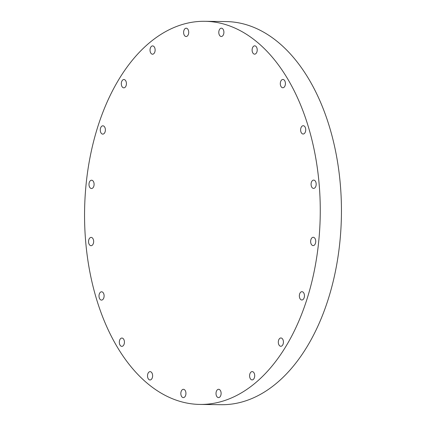 <?xml version="1.0" encoding="UTF-8"?>
<svg xmlns="http://www.w3.org/2000/svg" width="426" height="426" viewBox="0 0 426 426"><rect width="100%" height="100%" fill="white"/><g stroke="black" fill="none" stroke-linecap="round" stroke-linejoin="round"><path stroke-width="0.64" d="M315.48 239.556A4.153 2.556 90.7 0 1 313.137 245.594A4.153 2.556 90.7 0 1 310.9 243.326A4.153 2.556 90.7 0 1 313.243 237.287A4.153 2.556 90.7 0 1 315.48 239.556M300.772 292.14A4.153 2.556 90.7 0 1 301.954 291.688A4.153 2.556 90.7 0 1 304.393 294.888A4.153 2.556 90.7 0 1 303.03 299.542A4.153 2.556 90.7 0 1 301.848 299.995A4.153 2.556 90.7 0 1 299.409 296.794A4.153 2.556 90.7 0 1 300.772 292.14M279.738 338.42A4.153 2.556 90.7 0 1 280.92 337.967A4.153 2.556 90.7 0 1 283.365 341.167A4.153 2.556 90.7 0 1 282.001 345.821A4.153 2.556 90.7 0 1 280.819 346.274A4.153 2.556 90.7 0 1 278.375 343.074A4.153 2.556 90.7 0 1 279.738 338.42M251.02 372.052A4.153 2.556 90.7 0 1 252.208 371.6A4.153 2.556 90.7 0 1 254.647 374.8A4.153 2.556 90.7 0 1 253.284 379.454A4.153 2.556 90.7 0 1 252.101 379.907A4.153 2.556 90.7 0 1 249.657 376.706A4.153 2.556 90.7 0 1 251.02 372.052M217.43 389.742A4.153 2.556 90.7 0 1 218.618 389.289A4.153 2.556 90.7 0 1 221.057 392.49A4.153 2.556 90.7 0 1 219.694 397.144A4.153 2.556 90.7 0 1 218.511 397.596A4.153 2.556 90.7 0 1 216.073 394.396A4.153 2.556 90.7 0 1 217.43 389.742M182.259 389.763A4.153 2.556 90.7 0 1 183.441 389.311A4.153 2.556 90.7 0 1 185.88 392.506A4.153 2.556 90.7 0 1 184.517 397.16A4.153 2.556 90.7 0 1 183.334 397.612A4.153 2.556 90.7 0 1 180.896 394.417A4.153 2.556 90.7 0 1 182.259 389.763M152.359 373.921A4.153 2.556 90.7 0 1 150.016 379.96A4.153 2.556 90.7 0 1 147.779 377.692A4.153 2.556 90.7 0 1 150.122 371.653A4.153 2.556 90.7 0 1 152.359 373.921M124.163 340.315A4.153 2.556 90.7 0 1 121.82 346.359A4.153 2.556 90.7 0 1 119.584 344.091A4.153 2.556 90.7 0 1 121.927 338.052A4.153 2.556 90.7 0 1 124.163 340.315M103.843 294.057A4.153 2.556 90.7 0 1 101.5 300.101A4.153 2.556 90.7 0 1 99.263 297.833A4.153 2.556 90.7 0 1 101.606 291.794A4.153 2.556 90.7 0 1 103.843 294.057M93.39 239.673A4.153 2.556 90.7 0 1 91.047 245.711A4.153 2.556 90.7 0 1 88.81 243.443A4.153 2.556 90.7 0 1 91.153 237.404A4.153 2.556 90.7 0 1 93.39 239.673M93.832 182.482A4.153 2.556 90.7 0 1 91.489 188.521A4.153 2.556 90.7 0 1 89.252 186.253A4.153 2.556 90.7 0 1 91.595 180.214A4.153 2.556 90.7 0 1 93.832 182.482M101.697 126.272A4.153 2.556 90.7 0 1 102.884 125.814A4.153 2.556 90.7 0 1 105.323 129.014A4.153 2.556 90.7 0 1 103.96 133.668A4.153 2.556 90.7 0 1 102.778 134.121A4.153 2.556 90.7 0 1 100.339 130.92A4.153 2.556 90.7 0 1 101.697 126.272M122.731 79.987A4.153 2.556 90.7 0 1 123.913 79.534A4.153 2.556 90.7 0 1 126.357 82.735A4.153 2.556 90.7 0 1 124.994 87.389A4.153 2.556 90.7 0 1 123.806 87.841A4.153 2.556 90.7 0 1 121.367 84.641A4.153 2.556 90.7 0 1 122.731 79.987M151.448 46.359A4.153 2.556 90.7 0 1 152.63 45.907A4.153 2.556 90.7 0 1 155.069 49.102A4.153 2.556 90.7 0 1 153.711 53.756A4.153 2.556 90.7 0 1 152.524 54.208A4.153 2.556 90.7 0 1 150.085 51.013A4.153 2.556 90.7 0 1 151.448 46.359M185.038 28.664A4.153 2.556 90.7 0 1 186.221 28.212A4.153 2.556 90.7 0 1 188.659 31.412A4.153 2.556 90.7 0 1 187.296 36.066A4.153 2.556 90.7 0 1 186.114 36.519A4.153 2.556 90.7 0 1 183.675 33.319A4.153 2.556 90.7 0 1 185.038 28.664M220.21 28.648A4.153 2.556 90.7 0 1 221.398 28.196A4.153 2.556 90.7 0 1 223.836 31.391A4.153 2.556 90.7 0 1 222.473 36.045A4.153 2.556 90.7 0 1 221.291 36.498A4.153 2.556 90.7 0 1 218.852 33.303A4.153 2.556 90.7 0 1 220.21 28.648M256.953 48.117A4.153 2.556 90.7 0 1 254.61 54.155A4.153 2.556 90.7 0 1 252.373 51.887A4.153 2.556 90.7 0 1 254.716 45.848A4.153 2.556 90.7 0 1 256.953 48.117M285.148 81.717A4.153 2.556 90.7 0 1 282.805 87.756A4.153 2.556 90.7 0 1 280.569 85.493A4.153 2.556 90.7 0 1 282.912 79.454A4.153 2.556 90.7 0 1 285.148 81.717M315.922 182.365A4.153 2.556 90.7 0 1 313.579 188.404A4.153 2.556 90.7 0 1 311.342 186.135A4.153 2.556 90.7 0 1 313.685 180.097A4.153 2.556 90.7 0 1 315.922 182.365M305.469 127.976A4.153 2.556 90.7 0 1 303.126 134.014A4.153 2.556 90.7 0 1 300.889 131.751A4.153 2.556 90.7 0 1 303.232 125.713A4.153 2.556 90.7 0 1 305.469 127.976M96.761 299.893A191.583 117.816 90.7 0 1 204.847 21.3A191.583 117.816 90.7 0 1 308.062 125.84A191.583 117.816 90.7 0 1 199.98 404.428A191.583 117.816 90.7 0 1 96.761 299.893M204.847 21.3L226.02 21.572A191.583 117.816 90.7 0 1 329.239 126.107A191.583 117.816 90.7 0 1 221.153 404.7L199.98 404.428"/></g></svg>
